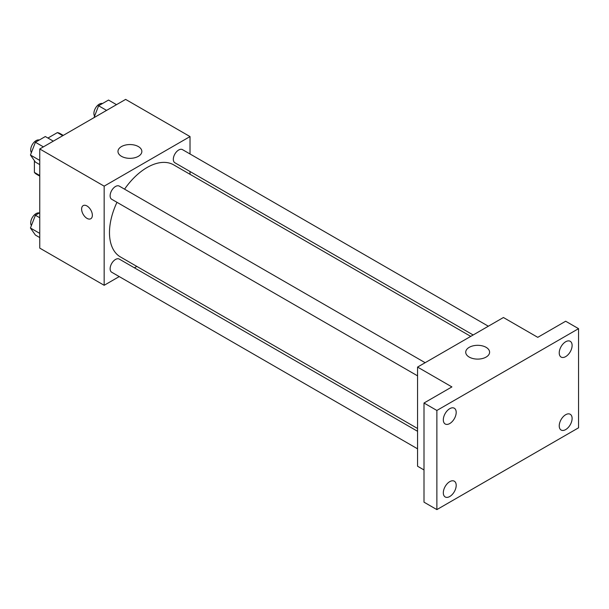<?xml version="1.0" encoding="UTF-8"?>
<svg xmlns="http://www.w3.org/2000/svg" width="609" height="609" viewBox="0 0 609 609"><rect width="100%" height="100%" fill="white"/><g stroke="black" fill="none" stroke-linecap="round" stroke-linejoin="round"><path stroke-width="0.91" d="M47.944 138.053L57.383 132.595A23.507 13.573 120 0 1 60.101 133.569L63.275 135.396M39.76 175.514L34.401 172.416A23.507 13.573 120 0 0 36.593 174.281L39.76 176.115M34.401 172.416L34.401 160.654M62.75 135.693L57.383 132.595M119.242 276.585L104.162 285.294L39.76 248.114L39.76 148.969L125.629 99.396L190.023 136.576L190.023 153.986M136.835 266.422L134.414 267.823M116.974 202.31A53.189 30.709 120 0 0 109.483 232.646A53.189 30.709 120 0 0 120.498 256.99L417.561 428.5M470.742 336.381L173.687 164.872A53.189 30.709 120 0 0 124.563 189.163M190.023 171.51L190.023 174.303M104.162 285.294L104.162 186.148L190.023 136.576M488.342 326.218L182.487 149.631A7.59 4.385 120 0 0 176.633 151.664A7.59 4.385 120 0 0 173.321 159.299A7.59 4.385 120 0 0 174.897 162.778L473.163 334.98M417.561 431.294L119.288 259.091A7.59 4.385 120 0 0 113.441 261.124A7.59 4.385 120 0 0 110.13 268.759A7.59 4.385 120 0 0 111.698 272.231L417.561 448.818M417.561 375.844L111.698 199.265A7.59 4.385 -60 0 1 111.698 190.495A7.59 4.385 -60 0 1 119.288 186.118L425.151 362.705M104.162 186.148L39.76 148.969M121.48 156.323A11.936 6.889 180 0 1 117.979 151.443A11.936 6.889 180 0 1 129.923 144.554A11.936 6.889 180 0 1 141.859 151.443A11.936 6.889 180 0 1 134.49 157.815A11.936 6.889 180 0 1 121.48 156.323M92.355 215.266A7.59 4.385 60 0 1 90.779 218.745A7.59 4.385 60 0 1 83.189 214.36A7.59 4.385 60 0 1 83.197 205.598A7.59 4.385 60 0 1 89.043 207.631A7.59 4.385 60 0 1 92.355 215.266M90.787 218.738A7.59 4.385 60 0 1 83.197 214.36A7.59 4.385 60 0 1 83.197 205.598M424.001 469.95L417.561 466.228L417.561 367.082L503.422 317.51L537.762 337.34L565.67 321.232L578.55 328.662L578.55 427.815L436.874 509.604L424.001 502.166L424.001 403.021L451.901 386.913L417.561 367.082M436.874 509.604L436.874 410.458L424.001 403.021M436.874 410.458L578.55 328.662M469.219 357.087A11.936 6.889 180 0 1 465.725 352.215A11.936 6.889 180 0 1 477.662 345.318A11.936 6.889 180 0 1 489.598 352.215A11.936 6.889 180 0 1 482.229 358.579A11.936 6.889 180 0 1 469.219 357.087M565.67 356.623A9.105 5.26 -60 0 1 561.117 357.08A9.105 5.26 -60 0 1 559.724 349.779A9.105 5.26 -60 0 1 565.67 341.756A9.105 5.26 -60 0 1 570.222 341.299A9.105 5.26 -60 0 1 571.623 348.599A9.105 5.26 -60 0 1 565.67 356.623M449.754 423.544A9.105 5.26 -60 0 1 445.202 424.001A9.105 5.26 -60 0 1 443.809 416.701A9.105 5.26 -60 0 1 449.754 408.677A9.105 5.26 -60 0 1 454.306 408.228A9.105 5.26 -60 0 1 455.707 415.521A9.105 5.26 -60 0 1 449.754 423.544M449.754 496.518A9.105 5.26 -60 0 1 445.202 496.967A9.105 5.26 -60 0 1 443.809 489.674A9.105 5.26 -60 0 1 449.754 481.643A9.105 5.26 -60 0 1 454.306 481.194A9.105 5.26 -60 0 1 455.707 488.494A9.105 5.26 -60 0 1 449.754 496.518M565.67 429.596A9.105 5.26 -60 0 1 561.117 430.045A9.105 5.26 -60 0 1 559.724 422.753A9.105 5.26 -60 0 1 565.67 414.721A9.105 5.26 -60 0 1 570.222 414.272A9.105 5.26 -60 0 1 571.623 421.573A9.105 5.26 -60 0 1 565.67 429.596M39.76 164.605L35.406 162.093L30.45 155.036L35.406 142.262L45.325 136.538L53.31 141.151M39.76 160.418L30.45 155.036M43.391 146.868L35.406 142.262M39.288 140.017A7.59 4.385 120 0 0 33.67 142.681A7.59 4.385 120 0 0 30.701 149.936A7.59 4.385 120 0 0 31.402 152.585M93.992 117.659L98.605 105.776L108.516 100.051L116.502 104.664M106.59 110.389L98.605 105.776M102.487 103.53A7.59 4.385 120 0 0 96.869 106.194A7.59 4.385 120 0 0 93.9 113.449A7.59 4.385 120 0 0 94.593 116.098M39.76 237.579L35.406 235.059L30.45 228.01L35.406 215.236L39.76 212.716M39.76 233.384L30.45 228.01M39.76 217.748L35.406 215.236M39.288 212.99A7.59 4.385 120 0 0 33.67 215.647A7.59 4.385 120 0 0 30.701 222.902A7.59 4.385 120 0 0 31.402 225.558"/></g></svg>
